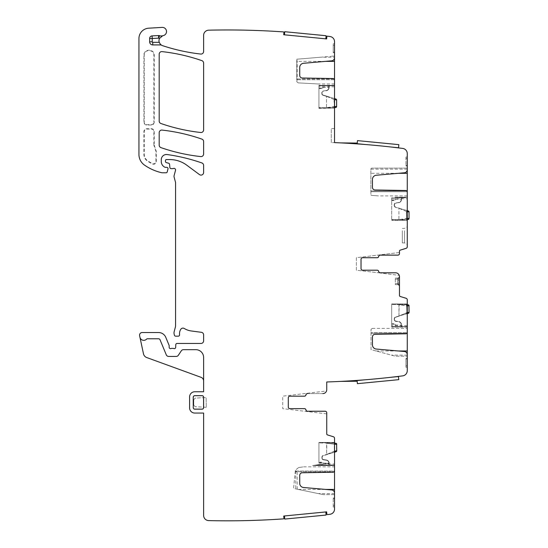 <?xml version="1.0" encoding="UTF-8"?>
<svg xmlns="http://www.w3.org/2000/svg" width="548" height="548" viewBox="0 0 548 548"><rect width="100%" height="100%" fill="white"/><g stroke="black" fill="none" stroke-linecap="round" stroke-linejoin="round"><path stroke-width="0.41" stroke-dasharray="2.74 2.06" d="M391.676 326.82L401.533 326.82L401.533 325.087L401.533 326.82L391.676 326.82L401.533 326.82L391.676 326.82L391.676 304.743L391.676 326.82M408.061 304.804L406.602 304.75L406.657 305.791L399.184 304.75L406.602 304.75L391.676 304.483L399.17 304.489L398.937 315.97L406.911 313.764L395.54 317.018A1.815 1.815 0 0 0 394.259 318.758A1.815 1.815 0 0 1 395.54 317.018L399.41 316.093L395.615 317.271A1.562 1.562 0 0 0 394.519 318.758A1.562 1.562 0 0 1 395.615 317.271L398.999 316.217L398.937 304.743L406.657 305.791L406.637 304.75L406.691 305.791L407.26 305.805M391.676 326.553L395.3 326.553L395.3 324.224L395.3 326.553L391.676 326.553L391.676 324.224L395.3 324.224L391.676 324.224L392.183 324.224L391.676 324.224L391.676 323.704L392.183 323.704L391.676 323.704L391.676 326.553M401.533 324.861L401.533 326.82L401.533 324.861A3.377 3.377 0 0 0 398.649 321.518L395.848 321.101L398.649 321.518A3.377 3.377 0 0 1 401.533 324.861L401.273 326.82L401.273 324.861A3.117 3.117 0 0 0 398.615 321.779L395.807 321.361L398.615 321.779A3.117 3.117 0 0 1 401.273 324.861L401.533 324.861A3.377 3.377 0 0 0 398.649 321.518M395.615 317.271A1.562 1.562 0 0 0 394.519 318.758L394.519 319.559A1.562 1.562 0 0 0 395.848 321.101L395.807 321.361A1.815 1.815 0 0 1 394.259 319.559A1.815 1.815 0 0 0 395.807 321.361L395.848 321.101A1.562 1.562 0 0 1 394.519 319.559A1.562 1.562 0 0 0 395.848 321.101M399.355 315.84L407.26 312.661L406.397 312.86L406.616 313.853L406.397 312.86L399.355 315.84M394.519 318.758L394.519 319.559M408.335 313.319L407.26 313.655M407.26 304.777L406.637 304.75L406.911 313.764L406.691 305.791L409.061 305.839L409.061 312.326M409.061 306.49L409.041 311.682L409.061 306.49M392.183 323.704L393.738 323.704L393.738 324.224L393.738 323.704L392.183 323.704L392.183 324.224L393.738 324.224L392.183 324.224L392.183 323.704M318.539 464.677L318.539 465.273L322.957 465.005L322.957 464.04C327.238 463.423 327.238 463.423 322.957 464.04C327.238 463.423 327.238 463.423 322.957 464.04L322.957 465.005L318.539 464.677L318.539 465.273L329.19 465.273L329.19 463.54L329.19 465.273L318.539 465.273L329.19 465.273L318.539 465.273L318.539 464.677L328.93 463.176L318.539 464.677M335.719 443.25L334.259 443.202L334.314 444.236L326.841 443.202L334.259 443.202L318.943 442.935L318.943 463.122L329.334 463.122L316.21 465.012L334.533 465.012L334.533 442.674L334.533 465.012L316.21 465.012L312.607 465.533L323.272 463.992L312.607 465.533L334.533 465.533L312.607 465.533L334.533 465.533L334.533 465.012L334.533 465.533L312.607 465.533L329.334 463.122L318.943 463.122L318.943 442.414L334.533 442.414L318.943 442.414L318.943 463.122L318.943 442.935L326.827 442.942L326.594 454.422L334.533 452.223L323.272 455.717A1.562 1.562 0 0 0 322.176 457.203A1.562 1.562 0 0 1 323.272 455.717L326.656 454.669L326.594 443.195L334.314 444.236L334.294 443.202L334.533 444.243M329.19 463.313A3.377 3.377 0 0 0 329.184 463.142A3.377 3.377 0 0 1 329.19 463.313L329.19 465.273L329.19 463.313A3.377 3.377 0 0 0 329.184 463.142L329.184 463.142A3.377 3.377 0 0 0 326.307 459.971L323.505 459.553L326.307 459.971A3.377 3.377 0 0 1 329.184 463.122L328.923 463.122A3.117 3.117 0 0 0 326.272 460.224L323.471 459.813L326.272 460.224A3.117 3.117 0 0 1 328.923 463.122L329.184 463.122A3.377 3.377 0 0 0 326.307 459.971M323.272 455.717A1.562 1.562 0 0 0 322.176 457.203L322.176 458.012A1.562 1.562 0 0 0 323.505 459.553L323.471 459.813A1.815 1.815 0 0 1 321.916 458.012A1.815 1.815 0 0 0 323.471 459.813L323.505 459.553A1.562 1.562 0 0 1 322.176 458.012A1.562 1.562 0 0 0 323.505 459.553M327.012 454.292L334.533 451.182L334.054 451.312L334.273 452.305L334.054 451.312L327.012 454.292M322.176 457.203L321.916 457.203A1.815 1.815 0 0 1 323.197 455.47L326.587 454.415L323.197 455.47A1.815 1.815 0 0 0 321.916 457.203L322.176 458.012M335.993 451.771L334.568 452.21L334.349 451.216L334.349 444.243L336.725 444.291L336.725 450.778M334.533 451.874L334.533 443.209M336.725 444.935L336.698 450.134L336.725 444.935M401.246 197.684L398.382 197.465L401.246 197.684M407.26 219.508L406.582 219.536L406.63 218.494L406.582 219.536L391.676 219.803L391.676 197.773L391.676 200.582L392.156 200.582L391.676 200.582L391.676 200.061L393.717 200.061L393.717 200.582L392.156 200.582L393.717 200.582L393.717 200.061L391.676 200.061L391.676 197.773L402.328 197.773C402.328 199.068 402.328 199.068 402.328 197.773C402.328 199.068 402.328 199.068 402.328 197.773L395.04 197.205L407.26 197.205L395.04 197.205L407.26 197.205L407.26 197.725L407.26 197.205L395.04 197.205L402.328 197.773L391.676 197.773L391.676 220.323L391.676 197.773C391.676 199.068 391.676 199.068 391.676 197.773C391.676 199.068 391.676 199.068 391.676 197.773L395.272 197.773L395.272 199.198L395.272 197.773L391.676 197.773L401.506 197.773L401.506 199.198L401.506 197.773L391.676 197.773L391.676 219.803L408.034 219.488M407.26 210.644L406.883 210.528L406.671 211.521L406.616 219.536L406.63 218.494L399.143 219.796L391.676 219.543L398.91 219.803L398.91 208.315L406.883 210.528L395.512 207.267A1.815 1.815 0 0 1 394.231 205.527L394.492 204.726L394.492 205.527A1.562 1.562 0 0 0 395.588 207.021A1.562 1.562 0 0 1 394.492 205.527A1.562 1.562 0 0 0 395.588 207.021A1.562 1.562 0 0 1 394.492 205.527L394.231 205.527A1.815 1.815 0 0 0 395.512 207.267L399.382 208.199L398.91 208.315L398.91 219.543L409.041 218.447L409.041 211.96L406.369 211.425L406.671 218.494L407.26 218.481M395.272 197.773L401.506 197.773L395.272 197.773L395.272 200.061L395.272 197.773M391.676 200.061L395.272 200.061L391.676 200.061M399.328 208.446L406.369 211.425L406.589 210.432L406.369 211.425L399.328 208.446M407.26 211.631L406.671 211.521L406.883 210.528L408.308 210.966M409.041 217.803L409.041 212.603L409.014 217.803M395.82 203.185L398.588 202.507A3.117 3.117 0 0 0 401.246 199.424L401.246 197.773L401.246 199.424A3.117 3.117 0 0 1 398.588 202.507L395.786 202.924A1.815 1.815 0 0 0 394.231 204.726L394.492 204.726A1.562 1.562 0 0 1 395.82 203.185L395.786 202.924A1.815 1.815 0 0 0 394.231 204.726L394.492 204.726A1.562 1.562 0 0 1 395.82 203.185A1.562 1.562 0 0 0 394.492 204.726A1.562 1.562 0 0 1 395.82 203.185M401.506 199.424A3.377 3.377 0 0 1 398.629 202.767A3.377 3.377 0 0 0 401.506 199.424L401.506 197.773L401.506 199.424A3.377 3.377 0 0 1 398.629 202.767A3.377 3.377 0 0 0 401.506 199.424L401.506 199.424M334.533 107.566L334.143 107.579L334.198 106.545L334.143 107.579L318.943 107.846L318.943 85.509L329.074 85.509L318.943 85.509L329.074 85.509L329.074 87.248L329.074 85.509L318.943 85.509L318.943 107.846L335.602 107.531M334.533 98.592L334.184 107.579L334.239 106.538L326.711 107.84L318.943 107.586L326.478 107.846L326.478 96.359L334.451 98.572L323.156 95.064L326.951 96.243L326.478 96.359L326.478 107.586L336.609 106.49L336.609 100.003L333.938 99.469L334.533 106.538M318.943 85.776L322.841 85.776L322.841 88.105L322.841 85.776L318.943 85.776L318.943 88.105L322.841 88.105L318.943 88.105L319.724 88.105L318.943 88.105L318.943 88.625L319.724 88.625L318.943 88.625L318.943 85.776L318.943 108.107L318.943 85.248L318.943 85.769L334.533 85.769L334.533 108.107L334.533 85.248L334.533 85.769L318.943 85.769M326.896 96.489L333.938 99.469L334.157 98.476L333.938 99.469L326.896 96.489M334.239 99.565L334.451 98.572L335.876 99.01M336.609 105.846L336.609 100.654L336.582 105.846M322.06 93.578L322.06 92.77A1.562 1.562 0 0 1 323.389 91.228L326.156 90.557A3.117 3.117 0 0 0 328.814 87.475L328.814 85.509L328.814 87.475A3.117 3.117 0 0 1 326.156 90.557L323.354 90.968A1.815 1.815 0 0 0 321.799 92.77L322.06 92.77A1.562 1.562 0 0 1 323.389 91.228L323.354 90.968A1.815 1.815 0 0 0 321.799 92.77L322.06 92.77A1.562 1.562 0 0 1 323.389 91.228A1.562 1.562 0 0 0 322.06 92.77L321.799 93.578A1.815 1.815 0 0 0 323.08 95.311L326.478 96.366L323.08 95.311A1.815 1.815 0 0 1 321.799 93.578L322.06 93.578A1.562 1.562 0 0 0 323.156 95.064A1.562 1.562 0 0 1 322.06 93.578A1.562 1.562 0 0 0 323.156 95.064A1.562 1.562 0 0 1 322.06 93.578M319.724 88.625L321.279 88.625L321.279 88.105L321.279 88.625L319.724 88.625L319.724 88.105L321.279 88.105L319.724 88.105L319.724 88.625M329.074 87.475A3.377 3.377 0 0 1 326.197 90.81A3.377 3.377 0 0 0 329.074 87.475L329.074 85.509L329.074 87.475A3.377 3.377 0 0 1 326.197 90.81A3.377 3.377 0 0 0 329.074 87.475L329.074 87.475M391.676 326.923L391.676 326.923C391.676 325.08 391.676 325.08 391.676 326.923C391.676 325.08 391.676 325.08 391.676 326.923L407.26 327.081L407.26 325.539L407.26 326.923L391.676 326.923M391.676 326.56L391.676 304.222L391.676 326.56L407.26 326.56L391.676 326.56M391.676 303.962L407.26 303.962L407.26 326.56L407.26 303.962L391.676 303.962M318.943 108.367L334.533 108.107L318.943 108.367M318.943 85.406L318.943 85.406C318.943 87.248 318.943 87.248 318.943 85.406C318.943 87.248 318.943 87.248 318.943 85.406L334.533 85.406C334.533 87.248 334.533 87.248 334.533 85.406C334.533 87.248 334.533 87.248 334.533 85.406L318.943 85.406M334.533 85.248L318.943 85.248L334.533 85.248M399.471 252.498L356.351 257.724L356.351 270.198L378.689 272.794L356.351 270.198L356.351 257.724L399.471 252.498L399.471 253.573A1.562 1.562 0 0 1 397.91 255.128L380.202 255.128A1.562 1.562 0 0 0 378.668 256.43A1.562 1.562 0 0 1 377.134 257.724L362.584 257.724A1.562 1.562 0 0 0 361.029 259.286A1.562 1.562 0 0 1 362.584 257.724L377.175 257.724A1.562 1.562 0 0 0 378.709 256.43A1.562 1.562 0 0 1 380.25 255.128L397.91 255.128A1.562 1.562 0 0 0 399.471 253.573L399.471 251.148A1.041 1.041 0 0 1 400.198 250.155L406.164 248.306A1.562 1.562 0 0 0 407.26 246.819L407.26 153.584A5.192 5.192 0 0 0 402.732 148.426A804.724 804.724 0 0 0 334.533 142.61L334.533 128.575L331.287 128.575L331.287 142.603L334.533 142.603L334.533 128.575L331.287 128.575L331.287 142.603L334.533 142.603L334.533 41.669A5.192 5.192 0 0 0 329.999 36.517A804.724 804.724 0 0 0 327.437 36.189A0.521 0.521 0 0 0 326.855 36.654L326.635 38.922L283.72 34.743L283.939 32.476A0.521 0.521 0 0 0 283.46 31.907A804.724 804.724 0 0 0 208.685 30.181A5.192 5.192 0 0 0 203.616 35.373L203.616 51.471A2.596 2.596 0 0 1 200.726 54.053A189.101 189.101 0 0 1 162.551 45.655A5.192 5.192 0 0 1 163.174 35.627A4.158 4.158 0 0 0 166.489 31.024A4.158 4.158 0 0 0 162.119 27.4L148.714 28.188A10.391 10.391 0 0 0 138.939 38.566L138.939 154.447A12.988 12.988 0 0 0 144.501 165.106A49.354 49.354 0 0 0 161.728 172.723A2.596 2.596 0 0 0 162.304 172.784L166.16 172.784A1.041 1.041 0 0 0 167.167 172.017L167.983 168.969A1.302 1.302 0 0 0 166.729 167.332L165.428 167.332A1.302 1.302 0 0 1 164.886 167.209A6.234 6.234 0 0 1 161.276 161.557L161.276 159.694A5.192 5.192 0 0 1 167.188 154.55A181.826 181.826 0 0 1 201.876 162.955A2.596 2.596 0 0 1 203.616 165.407L203.616 172.504A2.596 2.596 0 0 1 199.472 174.593L186.745 165.167A28.571 28.571 0 0 0 169.743 159.564L166.469 159.564A1.041 1.041 0 0 0 165.428 160.605L165.428 161.372A1.302 1.302 0 0 0 166.393 162.626L168.626 163.222A1.302 1.302 0 0 1 169.579 164.366L169.853 167.448A1.302 1.302 0 0 0 171.147 168.633L172.565 168.633A2.596 2.596 0 0 0 173.469 168.469A1.562 1.562 0 0 1 175.518 170.332L174.093 175.648A2.596 2.596 0 0 0 174.093 176.99L175.47 182.148A2.596 2.596 0 0 1 175.559 182.82L175.559 325.765A5.192 5.192 0 0 1 175.381 327.115L174.182 331.609A5.192 5.192 0 0 0 174.182 334.301L174.422 335.212A1.302 1.302 0 0 0 175.682 336.171L178.278 336.171A1.302 1.302 0 0 0 179.573 334.718A8.309 8.309 0 0 1 180.744 329.355A2.596 2.596 0 0 1 184.306 328.499A18.18 18.18 0 0 0 191.368 330.985L201.356 332.3A2.596 2.596 0 0 1 203.616 334.876L203.616 340.849A2.596 2.596 0 0 1 201.02 343.445L177.066 343.445A1.302 1.302 0 0 0 175.771 344.692L175.661 347.398A1.302 1.302 0 0 1 173.894 348.555A2.596 2.596 0 0 0 172.963 348.384L171.867 348.384A2.596 2.596 0 0 0 170.935 348.555A1.302 1.302 0 0 1 169.168 347.343L169.168 345.781A1.302 1.302 0 0 0 169.072 345.288L165.784 337.349A7.795 7.795 0 0 0 158.584 332.54L142.158 332.54A2.596 2.596 0 0 0 139.617 335.677L139.946 337.246A3.898 3.898 0 0 0 146.604 339.102A1.041 1.041 0 0 1 147.357 338.774L158.584 338.774A1.562 1.562 0 0 1 160.023 339.733L166.277 354.83A2.596 2.596 0 0 0 168.674 356.433L176.182 356.433A2.596 2.596 0 0 0 178.347 355.275L181.292 350.843A2.596 2.596 0 0 1 183.457 349.679L195.821 349.679A7.795 7.795 0 0 1 203.616 357.474A7.795 7.795 0 0 0 195.821 349.679L183.457 349.679A2.596 2.596 0 0 0 181.292 350.843A2.596 2.596 0 0 1 183.457 349.679L195.821 349.679A7.795 7.795 0 0 1 203.616 357.474L203.616 380.983A3.898 3.898 0 0 0 201.048 377.319L146.761 357.563A5.192 5.192 0 0 1 143.46 353.761L139.946 337.246A3.898 3.898 0 0 0 146.604 339.102A1.041 1.041 0 0 1 147.357 338.774L158.584 338.774A1.562 1.562 0 0 1 160.023 339.733L166.277 354.83A2.596 2.596 0 0 0 168.674 356.433L176.182 356.433A2.596 2.596 0 0 0 178.347 355.275A2.596 2.596 0 0 1 176.182 356.433L168.674 356.433A2.596 2.596 0 0 1 166.277 354.83L160.023 339.733A1.562 1.562 0 0 0 158.584 338.774L147.357 338.774A1.041 1.041 0 0 0 146.604 339.102A3.898 3.898 0 0 1 139.946 337.246M334.533 56.156L331.287 56.156L334.533 56.156L334.533 57.718A3.117 3.117 0 0 1 331.684 60.821L303.517 63.287A4.158 4.158 0 0 0 299.722 67.425L299.722 75.412A2.596 2.596 0 0 0 302.277 78.015L332.999 78.549A1.562 1.562 0 0 1 334.061 78.987L296.756 78.987L296.756 59.211L297.18 61.355L297.18 78.987L296.756 81.721L296.756 78.987M334.533 80.104L334.533 83.954L334.533 80.104M334.533 45.217L334.533 52.759L334.533 45.217L333.232 45.217L333.232 43.785L333.232 52.759L333.232 45.217L334.533 45.217M357.186 143.59L357.474 140.617L398.841 144.645L398.54 147.748L391.073 147.022A804.724 804.724 0 0 0 365.317 144.514L351.932 143.542A804.724 804.724 0 0 1 360.577 144.145A804.724 804.724 0 0 0 351.932 143.542L347.939 143.288L351.932 143.542M391.073 147.022A804.724 804.724 0 0 0 365.317 144.514M361.618 144.22L360.591 144.049M341.041 142.912L357.234 143.069M343.966 143.062L344.459 143.09L343.966 143.062M361.029 268.636L361.029 259.286L361.029 268.636A1.562 1.562 0 0 0 362.584 270.198A1.562 1.562 0 0 1 361.029 268.636L361.029 259.286M377.175 270.198L377.134 270.198A1.562 1.562 0 0 1 378.668 271.493A1.562 1.562 0 0 0 380.202 272.794L380.25 272.794A1.562 1.562 0 0 1 378.709 271.493A1.562 1.562 0 0 0 377.175 270.198M325.183 411.24A1.562 1.562 0 0 1 326.738 412.802A1.562 1.562 0 0 0 325.183 411.24L307.476 411.24A1.562 1.562 0 0 1 305.935 409.945A1.562 1.562 0 0 0 304.4 408.644L289.851 408.644A1.562 1.562 0 0 1 288.296 407.089L288.296 397.738A1.562 1.562 0 0 1 289.851 396.177A1.562 1.562 0 0 0 288.296 397.738L288.296 407.089A1.562 1.562 0 0 0 289.851 408.644L304.441 408.644A1.562 1.562 0 0 1 305.983 409.945A1.562 1.562 0 0 0 307.517 411.24L325.183 411.24A1.562 1.562 0 0 1 326.738 412.802L326.738 413.87L282.713 408.644L282.713 396.177L326.519 390.977A3.898 3.898 0 0 1 322.841 393.58L307.476 393.58A1.562 1.562 0 0 0 305.935 394.875A1.562 1.562 0 0 1 304.4 396.177L304.441 396.177A1.562 1.562 0 0 0 305.983 394.875A1.562 1.562 0 0 1 307.517 393.58L322.841 393.58A3.898 3.898 0 0 0 326.738 389.683L326.738 381.977A804.724 804.724 0 0 0 402.732 375.86A5.192 5.192 0 0 0 407.26 370.701L407.26 299.811A1.562 1.562 0 0 0 406.164 298.317L400.198 296.468A1.041 1.041 0 0 1 399.471 295.475L399.471 276.692A3.898 3.898 0 0 0 395.574 272.794A3.898 3.898 0 0 1 399.252 275.397A3.898 3.898 0 0 0 395.574 272.794M326.738 412.802L326.738 433.927A1.041 1.041 0 0 0 327.471 434.913L333.437 436.77A1.562 1.562 0 0 1 334.533 438.256L334.533 509.113A5.192 5.192 0 0 1 329.999 514.271A804.724 804.724 0 0 1 327.437 514.593A0.521 0.521 0 0 1 326.855 514.127L326.635 511.859L283.72 516.038L283.939 518.305A0.521 0.521 0 0 1 283.46 518.874A804.724 804.724 0 0 1 208.685 520.6A5.192 5.192 0 0 1 203.616 515.408L203.616 413.062L194.78 413.062A5.192 5.192 0 0 1 189.587 407.863L189.587 396.958A5.192 5.192 0 0 1 194.78 391.758L203.616 391.758L203.616 357.474L203.616 380.983M194.78 395.656L202.054 395.656A1.562 1.562 0 0 1 203.616 397.218L203.616 407.609A1.562 1.562 0 0 1 202.054 409.164L194.78 409.164A1.562 1.562 0 0 1 193.225 407.609L193.225 397.218A1.562 1.562 0 0 1 194.78 395.656L194.78 395.697A1.521 1.521 0 0 0 193.259 397.218L193.259 407.609A1.521 1.521 0 0 0 194.78 409.13L202.054 409.13A1.521 1.521 0 0 0 203.575 407.609L203.575 397.218A1.521 1.521 0 0 0 202.054 395.697L202.054 395.656M159.194 132.671L159.194 145.165A2.596 2.596 0 0 0 160.941 147.618A181.826 181.826 0 0 0 200.732 156.577A2.596 2.596 0 0 0 203.616 153.995L203.616 141.569A2.596 2.596 0 0 0 201.87 139.11A181.826 181.826 0 0 0 162.078 130.088A2.596 2.596 0 0 0 159.194 132.671M160.941 123.512A181.826 181.826 0 0 0 200.732 132.493A2.596 2.596 0 0 0 203.616 129.91L203.616 63.095A2.596 2.596 0 0 0 201.87 60.643A181.826 181.826 0 0 0 162.078 51.622A2.596 2.596 0 0 0 159.194 54.204L159.194 121.06A2.596 2.596 0 0 0 160.941 123.512M154.235 145.165L156.31 151.399L156.31 161.454C155.858 163.825 154.481 164.66 152.173 163.962L147.337 161.037C145.117 159.4 143.973 157.208 143.898 154.447L143.898 131.541C144.069 129.821 145.008 128.876 146.727 128.712L151.406 128.712C153.125 128.876 154.063 129.821 154.235 131.541L154.235 145.165L153.858 145.165L153.858 131.541A2.459 2.459 0 0 0 151.406 129.081L146.727 129.081A2.459 2.459 0 0 0 144.268 131.541L144.268 154.447C144.336 157.077 145.432 159.173 147.549 160.728L152.344 163.633C154.351 164.236 155.55 163.51 155.94 161.454L155.94 151.399L153.858 145.165M154.235 122.19C154.063 123.903 153.125 124.848 151.406 125.013L146.727 125.013C145.008 124.848 144.069 123.903 143.898 122.19L143.898 55.238C143.576 48.573 154.55 48.573 154.235 55.238L154.235 122.19L153.858 122.19L153.858 55.238C154.152 49.053 143.98 49.06 144.268 55.238L144.268 122.19A2.459 2.459 0 0 0 146.727 124.643L151.406 124.643A2.459 2.459 0 0 0 153.858 122.19M320.964 57.198L296.756 59.211L331.287 56.334L320.964 57.198L334.533 57.198M296.756 81.721L298.208 82.871L317.902 83.954L298.208 82.871L317.902 83.954L298.208 82.871L296.756 81.721M334.492 79.748L296.756 79.748L334.492 79.748L334.061 78.987L297.18 78.987M333.232 43.785L334.533 43.785L333.232 43.785M325.807 511.942L284.439 515.969L284.741 519.072L326.108 515.045L325.807 511.942L284.439 515.969M334.533 470.677L334.533 471.033M334.533 494.625L323.299 494.625L334.533 494.625L334.533 493.063A3.117 3.117 0 0 0 331.684 489.96L303.517 487.494A4.158 4.158 0 0 1 299.722 483.357L299.722 475.369A2.596 2.596 0 0 1 302.277 472.766L332.999 472.232A1.562 1.562 0 0 0 334.061 471.794L295.776 471.794L295.365 470.163L295.304 470.746L296.16 471.033L334.492 471.033L334.061 471.794L297.18 471.794L296.16 471.033M334.533 505.564L334.533 498.666L334.533 505.564L333.232 505.564L333.232 498.022L333.232 506.996L334.533 506.996L333.232 506.996L333.232 505.564L334.533 505.564M334.533 498.666L334.533 498.022L334.533 498.666L333.232 498.666L334.533 498.666M334.533 465.375L334.533 463.992L334.533 465.375L313.689 465.375L334.533 465.375M326.738 413.87L282.713 408.644L282.713 396.177L326.519 390.977A3.898 3.898 0 0 1 322.841 393.58M365.324 379.771A804.724 804.724 0 0 0 390.498 377.332A804.724 804.724 0 0 1 365.324 379.771L360.577 380.148A804.724 804.724 0 0 1 351.645 380.764A804.724 804.724 0 0 0 360.577 380.148L361.612 380.065M340.657 381.394L357.159 381.23M343.61 381.244L344.11 381.216L343.61 381.244M351.645 380.764L357.111 380.716M407.26 332.225L407.26 328.382L407.26 332.225M407.26 356.173L407.26 354.618A3.117 3.117 0 0 0 404.417 351.508L376.25 349.049A4.158 4.158 0 0 1 372.455 344.904L372.455 336.917A2.596 2.596 0 0 1 375.01 334.321L405.732 333.787A1.562 1.562 0 0 0 406.794 333.342L371.023 333.342L371.023 349.61L395.238 356.173L407.26 356.173L395.238 356.173L371.023 349.61L371.023 329.389L371.023 333.342L406.794 333.342L407.219 332.581L371.023 332.581L407.219 332.581M407.26 358.947L407.26 365.845L407.26 358.947L405.965 358.947L405.965 367.283L407.26 367.283L407.26 365.845L407.26 367.283L405.965 367.283L405.965 358.303L405.965 358.947L407.26 358.947M398.444 277.781L397.732 278.083L397.732 279.124L397.732 278.083L399.471 276.754L399.471 277.494L399.471 276.754L398.444 277.781A1.041 0.603 -135 0 0 398.444 278.514A1.041 0.603 -135 0 1 398.444 277.781L398.184 277.973M397.725 279.124L398.444 278.514L397.732 279.124L397.732 284.645L397.732 283.604L399.471 285.241L399.471 277.494L399.471 285.974L399.471 285.241L398.444 284.213A1.041 0.603 -45 0 0 398.444 284.946A1.041 0.603 -45 0 1 398.444 284.213L397.725 283.604M407.26 168.113L371.674 168.113L407.26 168.113L407.26 169.668A3.117 3.117 0 0 1 404.417 172.778L376.25 175.237A4.158 4.158 0 0 0 372.455 179.381L372.455 187.368A2.596 2.596 0 0 0 375.01 189.964L405.732 190.505A1.562 1.562 0 0 1 406.794 190.944L370.886 190.944L370.886 194.787L370.886 168.805L371.674 168.113L370.886 168.805L370.886 190.944L406.794 190.944L407.219 191.704L370.886 191.704L407.219 191.704M407.26 192.06L407.26 195.903L407.26 192.06M407.26 158.441L407.26 165.982L407.26 158.441L405.965 158.441L405.965 165.338L405.965 157.009L407.26 157.009L405.965 157.009L405.965 158.441L407.26 158.441M407.26 227.9L407.26 244.477L407.26 227.9M407.26 197.773L407.26 198.746L407.26 197.773M407.26 220.063L407.26 197.725L401.718 197.725L407.26 197.725L407.26 220.323L391.676 220.063L407.26 220.063M284.439 34.812L325.807 38.84L326.108 35.736L284.741 31.709L284.439 34.812L325.807 38.84M194.78 395.697L202.054 395.697M158.536 35.552A2.596 2.596 0 0 1 159.516 35.689A5.192 5.192 0 0 0 162.688 35.743A5.192 5.192 0 0 1 159.516 35.689A2.596 2.596 0 0 0 158.536 35.552L152.097 35.894A2.596 2.596 0 0 0 149.638 38.49L149.638 41.812A3.117 3.117 0 0 0 152.755 44.929L160.386 44.929A2.596 2.596 0 0 1 161.653 45.258A2.596 2.596 0 0 0 160.386 44.929M288.296 407.089L288.296 397.738M397.91 255.128A1.562 1.562 0 0 0 399.471 253.573M296.756 79.494L296.756 60.198M295.283 470.972L293.57 488.446L323.299 494.625L295.776 488.905L295.776 471.794M297.18 489.193L297.18 471.794M296.215 469.492L298.674 467.54L296.215 469.492M298.674 467.54C304.606 466.684 304.606 466.684 298.674 467.54C304.606 466.684 304.606 466.684 298.674 467.54M361.618 380.134L360.584 380.237L361.618 380.134M390.498 377.332L398.458 376.558L398.759 379.661L357.392 383.675L357.097 380.572L360.584 380.237M371.023 329.389C372.709 328.06 372.709 328.06 371.023 329.389C372.709 328.06 372.709 328.06 371.023 329.389M399.471 285.974L398.444 284.946L399.471 285.974M378.689 272.794L399.252 275.397L378.689 272.794M370.886 194.787L371.64 195.383L378.339 195.903L371.64 195.383L378.339 195.903L371.64 195.383L370.886 194.787M405.965 165.338L405.965 165.982L405.965 165.338L407.26 165.338L405.965 165.338M404.561 230.722L404.561 242.922L404.561 230.722M395.04 197.205L397.053 197.362L395.04 197.205M295.304 470.746L293.57 488.446L295.776 488.905M397.732 284.645L395.32 284.604L395.32 278.124L395.32 284.604L397.732 284.645M402.328 230.722L402.328 242.922L402.328 230.722M402.328 197.773L397.053 197.362L402.328 197.773M397.732 278.083L395.32 278.124L397.732 278.083M407.26 220.323L391.676 220.323L407.26 220.323M407.26 327.081L391.676 327.081L407.26 327.081M322.957 463.122L322.957 462.676L322.957 463.122M318.943 462.676L322.957 462.676L318.943 462.676L319.84 462.676L318.943 462.676L318.943 463.122L318.943 462.156L318.943 462.676M319.84 462.156L321.395 462.156L321.395 462.676L321.395 462.156L319.84 462.156L319.84 462.676L321.395 462.676L319.84 462.676L319.84 462.156M206.267 407.287L195.218 406.705L206.267 407.287L206.117 397.547L206.267 407.287M193.745 405.15L195.218 406.705L193.745 405.15L193.745 399.67L193.745 405.15M193.745 399.67L195.218 398.115L206.117 397.547L195.218 398.115L193.745 399.67M394.259 318.758L394.259 319.559L394.259 318.758M328.93 463.313L328.93 465.273L328.93 463.313A3.117 3.117 0 0 0 328.93 463.176A3.117 3.117 0 0 1 328.93 463.313M321.916 457.203L321.916 458.012L321.916 457.203M394.231 205.527L394.231 204.726L394.231 205.527M392.156 200.061L392.156 200.582L392.156 200.061M334.533 108.107L318.943 108.107L334.533 108.107M325.615 61.355L297.18 61.355M334.533 52.122L333.232 52.122L334.533 52.122M155.94 151.399L156.31 151.399M156.31 161.454L155.94 161.454M144.268 154.447L143.898 154.447M143.898 131.541L144.268 131.541M146.727 129.081L146.727 128.712M151.406 128.712L151.406 129.081M153.858 131.541L154.235 131.541M151.406 125.013L151.406 124.643M146.727 125.013L146.727 124.643M144.268 122.19L143.898 122.19M143.898 55.238L144.268 55.238M153.858 55.238L154.235 55.238M149.638 41.812A3.117 3.117 0 0 0 152.755 44.929M152.097 35.894A2.596 2.596 0 0 0 149.638 38.49M334.533 493.584L318.299 493.584M298.304 489.433L325.615 489.433M295.365 471.033L334.492 471.033M334.533 442.674L318.943 442.674L334.533 442.674M407.26 355.138L391.409 355.138M376.072 350.98L398.341 350.98M407.26 365.845L405.965 365.845L407.26 365.845M398.444 278.514L398.444 284.213L398.444 278.514L399.471 277.494L398.444 278.514M398.341 173.305L370.886 173.305M407.26 169.154L370.886 169.154M407.26 197.362L397.053 197.362L407.26 197.362M397.732 279.124L395.32 279.165L397.732 279.124L397.732 283.604L395.32 283.563L397.732 283.604M407.26 304.222L391.676 304.222L407.26 304.222M395.3 325.087L401.533 325.087M326.444 463.54L329.19 463.54M395.272 199.198L401.506 199.198M322.841 87.248L329.074 87.248M391.676 198.746L407.26 198.746M334.533 86.79L318.943 86.79M334.533 83.954L317.909 83.954M333.232 52.759L334.533 52.759M303.599 466.828L334.533 466.828M333.232 498.022L334.533 498.022M323.299 463.992L334.533 463.992M372.298 328.382L407.26 328.382M405.965 358.303L407.26 358.303M407.26 195.903L378.339 195.903M405.965 165.982L407.26 165.982M402.328 242.922L404.561 242.922L407.26 244.477M402.328 228.372L404.561 228.372L407.26 226.817M398.054 284.7L398.444 284.946M407.26 325.539L391.676 325.539"/><path stroke-width="0.82" d="M406.911 313.764L408.335 313.319L409.061 312.326L408.952 305.839M406.691 305.791L409.061 305.839L408.061 304.804A1.041 1.041 0 0 1 409.061 305.839A1.041 1.041 0 0 0 408.061 304.804L406.637 304.75M406.691 312.771L409.061 312.326L406.691 312.771M409.061 312.326A1.041 1.041 0 0 1 408.335 313.319A1.041 1.041 0 0 0 409.061 312.326M334.533 451.874L334.533 452.223L335.993 451.771L336.725 450.778L336.609 444.291M334.349 444.243L336.725 444.291L335.719 443.25A1.041 1.041 0 0 1 336.725 444.291A1.041 1.041 0 0 0 335.719 443.25L334.294 443.202M334.349 451.216L336.725 450.778L334.349 451.216M336.725 450.778A1.041 1.041 0 0 1 335.993 451.771A1.041 1.041 0 0 0 336.725 450.778M406.671 211.521L409.041 211.96A1.041 1.041 0 0 0 408.308 210.966L409.041 211.96L409.041 218.447L408.034 219.488L406.616 219.536M409.041 211.96A1.041 1.041 0 0 0 408.308 210.966L406.883 210.528M409.041 218.447A1.041 1.041 0 0 1 408.034 219.488A1.041 1.041 0 0 0 409.041 218.447L406.671 218.494M334.239 99.565L336.609 100.003A1.041 1.041 0 0 0 335.876 99.01L336.609 100.003L336.609 106.49L335.602 107.531L334.184 107.579M336.609 100.003A1.041 1.041 0 0 0 335.876 99.01L334.451 98.572M336.609 106.49A1.041 1.041 0 0 1 335.602 107.531A1.041 1.041 0 0 0 336.609 106.49L334.239 106.538M158.536 35.552L158.673 38.141L152.234 38.49L152.234 41.812L149.638 41.812L149.638 38.49A2.596 2.596 0 0 1 152.097 35.894L158.536 35.552A2.596 2.596 0 0 1 159.516 35.689L158.673 38.141A7.795 7.795 0 0 0 159.543 38.387A5.192 5.192 0 0 0 159.242 42.333L160.386 44.272L161.653 45.258A5.192 5.192 0 0 0 162.551 45.655A189.101 189.101 0 0 0 200.726 54.053A2.596 2.596 0 0 0 203.616 51.471L203.616 35.373A5.192 5.192 0 0 1 208.685 30.181A804.724 804.724 0 0 1 283.46 31.907A0.521 0.521 0 0 1 283.939 32.476L283.72 34.743L326.635 38.922L326.855 36.654A0.521 0.521 0 0 1 327.437 36.189A804.724 804.724 0 0 1 329.999 36.517A5.192 5.192 0 0 1 334.533 41.669L334.533 57.718A3.117 3.117 0 0 1 331.684 60.821L303.517 63.287A4.158 4.158 0 0 0 299.722 67.425L299.722 75.412A2.596 2.596 0 0 0 302.277 78.015L332.999 78.549A1.562 1.562 0 0 1 334.533 80.104L334.533 142.61A804.724 804.724 0 0 1 402.732 148.426A5.192 5.192 0 0 1 407.26 153.584L407.26 169.668A3.117 3.117 0 0 1 404.417 172.778L376.25 175.237A4.158 4.158 0 0 0 372.455 179.381L372.455 187.368A2.596 2.596 0 0 0 375.01 189.964L405.732 190.505A1.562 1.562 0 0 1 407.26 192.06L407.26 246.819A1.562 1.562 0 0 1 406.164 248.306L400.198 250.155A1.041 1.041 0 0 0 399.471 251.148L399.471 253.573A1.562 1.562 0 0 1 397.91 255.128L380.202 255.128A1.562 1.562 0 0 0 378.668 256.43A1.562 1.562 0 0 1 377.134 257.724L362.584 257.724A1.562 1.562 0 0 0 361.029 259.286A1.562 1.562 0 0 1 362.584 257.724L377.175 257.724A1.562 1.562 0 0 0 378.709 256.43A1.562 1.562 0 0 1 380.25 255.128L397.91 255.128M334.533 56.156L334.533 79.748M361.618 144.22L360.591 144.049M341.514 142.932L342.233 142.973L341.514 142.932M342.479 142.987L343.966 143.062L342.479 142.987M344.459 143.09L347.939 143.288L344.459 143.09M161.653 45.258A2.596 2.596 0 0 0 160.386 44.929L160.386 44.272M149.638 41.812A3.117 3.117 0 0 0 152.755 44.929L160.386 44.929M159.516 35.689A5.192 5.192 0 0 0 162.688 35.743A5.192 5.192 0 0 1 163.174 35.627A4.158 4.158 0 0 0 166.489 31.024A4.158 4.158 0 0 0 162.119 27.4L148.714 28.188A10.391 10.391 0 0 0 138.939 38.566L138.939 154.447A12.988 12.988 0 0 0 144.501 165.106A49.354 49.354 0 0 0 161.728 172.723A2.596 2.596 0 0 0 162.304 172.784L166.16 172.784A1.041 1.041 0 0 0 167.167 172.017L167.983 168.969A1.302 1.302 0 0 0 166.729 167.332L165.428 167.332A1.302 1.302 0 0 1 164.886 167.209A6.234 6.234 0 0 1 161.276 161.557L161.276 159.694A5.192 5.192 0 0 1 167.188 154.55A181.826 181.826 0 0 1 201.876 162.955A2.596 2.596 0 0 1 203.616 165.407L203.616 172.504A2.596 2.596 0 0 1 199.472 174.593L186.745 165.167A28.571 28.571 0 0 0 169.743 159.564L166.469 159.564A1.041 1.041 0 0 0 165.428 160.605L165.428 161.372A1.302 1.302 0 0 0 166.393 162.626L168.626 163.222A1.302 1.302 0 0 1 169.579 164.366L169.853 167.448A1.302 1.302 0 0 0 171.147 168.633L172.565 168.633A2.596 2.596 0 0 0 173.469 168.469A1.562 1.562 0 0 1 175.518 170.332L174.093 175.648A2.596 2.596 0 0 0 174.093 176.99L175.47 182.148A2.596 2.596 0 0 1 175.559 182.82L175.559 325.765A5.192 5.192 0 0 1 175.381 327.115L174.182 331.609A5.192 5.192 0 0 0 174.182 334.301L174.422 335.212A1.302 1.302 0 0 0 175.682 336.171L178.278 336.171A1.302 1.302 0 0 0 179.573 334.718A8.309 8.309 0 0 1 180.744 329.355A2.596 2.596 0 0 1 184.306 328.499A18.18 18.18 0 0 0 191.368 330.985L201.356 332.3A2.596 2.596 0 0 1 203.616 334.876L203.616 340.849A2.596 2.596 0 0 1 201.02 343.445L177.066 343.445A1.302 1.302 0 0 0 175.771 344.692L175.661 347.398A1.302 1.302 0 0 1 173.894 348.555A2.596 2.596 0 0 0 172.963 348.384L171.867 348.384A2.596 2.596 0 0 0 170.935 348.555A1.302 1.302 0 0 1 169.168 347.343L169.168 345.781A1.302 1.302 0 0 0 169.072 345.288L165.784 337.349A7.795 7.795 0 0 0 158.584 332.54L142.158 332.54A2.596 2.596 0 0 0 139.617 335.677L139.946 337.246A3.898 3.898 0 0 0 146.604 339.102A1.041 1.041 0 0 1 147.357 338.774L158.584 338.774A1.562 1.562 0 0 1 160.023 339.733L166.277 354.83A2.596 2.596 0 0 0 168.674 356.433L176.182 356.433A2.596 2.596 0 0 0 178.347 355.275L181.292 350.843A2.596 2.596 0 0 1 183.457 349.679L195.821 349.679A7.795 7.795 0 0 1 203.616 357.474L203.616 391.758L194.78 391.758A5.192 5.192 0 0 0 189.587 396.958L189.587 407.863A5.192 5.192 0 0 0 194.78 413.062L203.616 413.062L203.616 515.408A5.192 5.192 0 0 0 208.685 520.6A804.724 804.724 0 0 0 283.46 518.874A0.521 0.521 0 0 0 283.939 518.305L283.72 516.038L326.635 511.859L326.855 514.127A0.521 0.521 0 0 0 327.437 514.593A804.724 804.724 0 0 0 329.999 514.271A5.192 5.192 0 0 0 334.533 509.113L334.533 493.063A3.117 3.117 0 0 0 331.684 489.96L303.517 487.494A4.158 4.158 0 0 1 299.722 483.357L299.722 475.369A2.596 2.596 0 0 1 302.277 472.766L332.999 472.232A1.562 1.562 0 0 0 334.533 470.677L334.533 471.794L334.061 471.794M288.296 397.738A1.562 1.562 0 0 1 289.851 396.177L304.441 396.177A1.562 1.562 0 0 0 305.983 394.875A1.562 1.562 0 0 1 307.517 393.58L307.476 393.58A1.562 1.562 0 0 0 305.935 394.875A1.562 1.562 0 0 1 304.4 396.177L289.851 396.177A1.562 1.562 0 0 0 288.296 397.738L288.296 407.089A1.562 1.562 0 0 0 289.851 408.644L304.4 408.644A1.562 1.562 0 0 1 305.935 409.945A1.562 1.562 0 0 0 307.476 411.24L325.183 411.24A1.562 1.562 0 0 1 326.738 412.802L326.738 433.927A1.041 1.041 0 0 0 327.471 434.913L333.437 436.77A1.562 1.562 0 0 1 334.533 438.256L334.533 470.677M322.841 393.58A3.898 3.898 0 0 0 326.738 389.683L326.738 381.977A804.724 804.724 0 0 0 402.732 375.86A5.192 5.192 0 0 0 407.26 370.701L407.26 354.618A3.117 3.117 0 0 0 404.417 351.508L376.25 349.049A4.158 4.158 0 0 1 372.455 344.904L372.455 336.917A2.596 2.596 0 0 1 375.01 334.321L405.732 333.787A1.562 1.562 0 0 0 407.26 332.225L407.26 333.342L406.794 333.342M395.574 272.794L380.25 272.794A1.562 1.562 0 0 1 378.709 271.493A1.562 1.562 0 0 0 377.175 270.198L362.584 270.198A1.562 1.562 0 0 1 361.029 268.636A1.562 1.562 0 0 0 362.584 270.198L377.134 270.198A1.562 1.562 0 0 1 378.668 271.493A1.562 1.562 0 0 0 380.202 272.794L395.574 272.794A3.898 3.898 0 0 1 399.471 276.692L399.471 295.475A1.041 1.041 0 0 0 400.198 296.468L406.164 298.317A1.562 1.562 0 0 1 407.26 299.811L407.26 332.581M361.029 268.636L361.029 259.286M193.225 407.609A1.562 1.562 0 0 0 194.78 409.164L202.054 409.164A1.562 1.562 0 0 0 203.616 407.609L203.616 397.218A1.562 1.562 0 0 0 202.054 395.656L194.78 395.656A1.562 1.562 0 0 0 193.225 397.218L193.259 407.609A1.521 1.521 0 0 0 194.78 409.13L202.054 409.13A1.521 1.521 0 0 0 203.575 407.609L203.575 397.218A1.521 1.521 0 0 0 202.054 395.697L202.054 395.656M159.194 132.671L159.194 145.165A2.596 2.596 0 0 0 160.941 147.618A181.826 181.826 0 0 0 200.732 156.577A2.596 2.596 0 0 0 203.616 153.995L203.616 141.569A2.596 2.596 0 0 0 201.87 139.11A181.826 181.826 0 0 0 162.078 130.088A2.596 2.596 0 0 0 159.194 132.671M159.194 54.204L159.194 121.06A2.596 2.596 0 0 0 160.941 123.512A181.826 181.826 0 0 0 200.732 132.493A2.596 2.596 0 0 0 203.616 129.91L203.616 63.095A2.596 2.596 0 0 0 201.87 60.643A181.826 181.826 0 0 0 162.078 51.622A2.596 2.596 0 0 0 159.194 54.204M357.234 143.069L357.186 143.59L357.234 143.069L341.041 142.912M203.616 380.983A3.898 3.898 0 0 0 201.048 377.319L146.761 357.563A5.192 5.192 0 0 1 143.46 353.761L139.946 337.246M325.615 489.433L334.533 489.433L334.533 471.794M334.533 489.433L334.533 494.625M326.738 412.802L326.738 413.87M288.296 407.089A1.562 1.562 0 0 0 289.851 408.644L304.441 408.644A1.562 1.562 0 0 1 305.983 409.945A1.562 1.562 0 0 0 307.517 411.24L325.183 411.24M341.13 381.374L341.863 381.333L341.13 381.374M342.11 381.319L343.61 381.244L342.11 381.319M344.11 381.216L347.617 381.018L344.11 381.216M361.612 380.065L360.584 380.237M398.341 350.98L407.26 350.98L407.26 333.342M407.26 350.98L407.26 356.173M399.471 252.498L399.471 253.573M407.26 168.113L407.26 191.704M159.543 38.387L162.688 35.743M202.054 395.697L194.78 395.697A1.521 1.521 0 0 0 193.259 397.218L193.259 407.609M357.159 381.23L357.111 380.716L357.159 381.23L340.657 381.394M284.439 515.969L284.741 519.072L326.108 515.045L325.807 511.942M365.324 379.771L357.097 380.572L357.392 383.675L398.759 379.661L398.458 376.558L390.498 377.332M365.317 144.514L357.173 143.72L357.474 140.617L398.841 144.645L398.54 147.748L391.073 147.022M325.807 38.84L326.108 35.736L284.741 31.709L284.439 34.812M334.533 61.355L325.615 61.355M334.533 78.987L334.061 78.987M351.932 143.542L357.186 143.59M351.645 380.764L357.111 380.716M407.26 190.944L406.794 190.944M407.26 173.305L398.341 173.305M152.234 41.812A0.521 0.521 0 0 0 152.755 42.333L159.242 42.333M152.755 44.929L152.755 42.333M149.638 38.49L152.234 38.49L152.097 35.894"/></g></svg>
